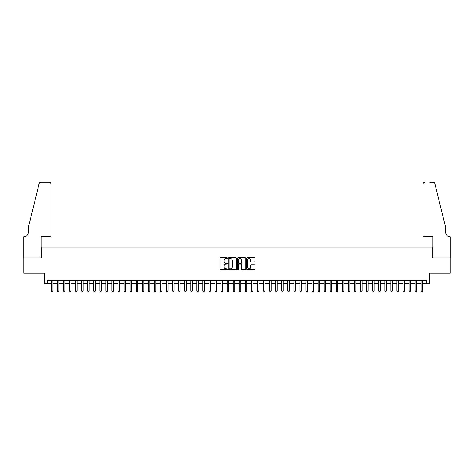 <?xml version="1.0" encoding="UTF-8"?>
<svg xmlns="http://www.w3.org/2000/svg" width="474" height="474" viewBox="0 0 474 474"><rect width="100%" height="100%" fill="white"/><g stroke="black" fill="none" stroke-linecap="round" stroke-linejoin="round"><path stroke-width="0.71" d="M227.301 258.235A0.415 0.415 0 0 0 226.88 257.815L220.558 257.815A0.593 0.593 0 0 0 219.966 258.413L219.966 269.125A0.593 0.593 0 0 0 220.558 269.718L226.88 269.718A0.415 0.415 0 0 0 227.301 269.303A0.415 0.415 0 0 0 226.88 268.888L226.062 268.888A1.902 1.902 0 0 1 224.161 266.981L224.161 266.092A1.902 1.902 0 0 1 226.062 264.184L226.88 264.184A0.415 0.415 0 0 0 227.301 263.769A0.415 0.415 0 0 0 226.88 263.354L226.062 263.354A1.902 1.902 0 0 1 224.161 261.447L224.161 260.558A1.902 1.902 0 0 1 226.062 258.65L226.88 258.65A0.415 0.415 0 0 0 227.301 258.235M254.39 262.015A0.593 0.593 0 0 0 254.988 261.417L254.988 258.413A0.593 0.593 0 0 0 254.39 257.815L247.369 257.815A0.593 0.593 0 0 0 246.776 258.413L246.776 269.125A0.593 0.593 0 0 0 247.369 269.718L254.39 269.718A0.593 0.593 0 0 0 254.988 269.125L254.988 265.493A0.593 0.593 0 0 0 254.39 264.901L251.386 264.901A0.593 0.593 0 0 0 250.793 265.493L250.793 267.295A1.594 1.594 0 0 1 249.2 268.888A1.594 1.594 0 0 1 247.606 267.295L247.606 260.244A1.594 1.594 0 0 1 249.2 258.65A1.594 1.594 0 0 1 250.793 260.244L250.793 261.417A0.593 0.593 0 0 0 251.386 262.015L254.39 262.015M47.53 283.476L47.53 280.442L426.47 280.442L426.47 283.476L429.503 283.476L429.503 273.166L450.27 273.166L450.27 258.01L432.839 258.01L432.839 247.096L41.161 247.096L41.161 258.01L23.73 258.01L23.73 273.166L44.497 273.166L44.497 283.476L51.316 283.476M236.479 258.413A0.593 0.593 0 0 0 235.886 257.815L228.859 257.815A0.593 0.593 0 0 0 228.267 258.413L228.267 269.125A0.593 0.593 0 0 0 228.859 269.718L235.886 269.718A0.593 0.593 0 0 0 236.479 269.125L236.479 258.413M238.114 257.815L245.141 257.815A0.593 0.593 0 0 1 245.733 258.413L245.733 269.125A0.593 0.593 0 0 1 245.141 269.718L242.131 269.718A0.593 0.593 0 0 1 241.539 269.125L241.539 264.782A0.593 0.593 0 0 0 240.94 264.184L238.949 264.184A0.593 0.593 0 0 0 238.357 264.782L238.357 269.303A0.415 0.415 0 0 1 237.936 269.718A0.415 0.415 0 0 1 237.521 269.303L237.521 258.413A0.593 0.593 0 0 1 238.114 257.815M52.833 283.476L57.378 283.476M58.895 283.476L63.445 283.476M64.962 283.476L69.506 283.476M71.023 283.476L75.567 283.476M77.084 283.476L81.635 283.476M83.151 283.476L87.696 283.476M89.213 283.476L93.757 283.476M95.274 283.476L99.824 283.476M101.335 283.476L105.886 283.476M107.402 283.476L111.947 283.476M113.464 283.476L118.014 283.476M119.525 283.476L124.075 283.476M125.592 283.476L130.137 283.476M131.654 283.476L136.198 283.476M137.715 283.476L142.265 283.476M143.782 283.476L148.326 283.476M149.843 283.476L154.388 283.476M155.905 283.476L160.455 283.476M161.972 283.476L166.516 283.476M168.033 283.476L172.577 283.476M174.094 283.476L178.645 283.476M180.156 283.476L184.706 283.476M186.223 283.476L190.767 283.476M192.284 283.476L196.834 283.476M198.345 283.476L202.896 283.476M204.413 283.476L208.957 283.476M210.474 283.476L215.024 283.476M216.535 283.476L221.085 283.476M222.602 283.476L227.147 283.476M228.664 283.476L233.208 283.476M234.725 283.476L239.275 283.476M240.792 283.476L245.336 283.476M246.853 283.476L251.398 283.476M252.915 283.476L257.465 283.476M258.976 283.476L263.526 283.476M265.043 283.476L269.588 283.476M271.104 283.476L275.655 283.476M277.166 283.476L281.716 283.476M283.233 283.476L287.777 283.476M289.294 283.476L293.844 283.476M295.355 283.476L299.906 283.476M301.423 283.476L305.967 283.476M307.484 283.476L312.028 283.476M313.545 283.476L318.095 283.476M319.612 283.476L324.157 283.476M325.674 283.476L330.218 283.476M331.735 283.476L336.285 283.476M337.802 283.476L342.346 283.476M343.863 283.476L348.408 283.476M349.925 283.476L354.475 283.476M355.986 283.476L360.536 283.476M362.053 283.476L366.598 283.476M368.114 283.476L372.665 283.476M374.176 283.476L378.726 283.476M380.243 283.476L384.787 283.476M386.304 283.476L390.849 283.476M392.365 283.476L396.916 283.476M398.433 283.476L402.977 283.476M404.494 283.476L409.038 283.476M410.555 283.476L415.106 283.476M416.622 283.476L421.167 283.476M422.684 283.476L426.47 283.476M229.517 258.65A0.415 0.415 0 0 0 229.102 259.065L229.102 268.468A0.415 0.415 0 0 0 229.517 268.888L230.382 268.888A1.902 1.902 0 0 0 232.284 266.981L232.284 260.558A1.902 1.902 0 0 0 230.382 258.65L229.517 258.65M241.539 260.273A1.594 1.594 0 0 0 239.945 258.68A1.594 1.594 0 0 0 238.357 260.273L238.357 262.756A0.593 0.593 0 0 0 238.949 263.354L240.94 263.354A0.593 0.593 0 0 0 241.539 262.756L241.539 260.273M52.833 280.442L52.833 290.995L51.316 290.995L51.316 280.442M52.833 290.995L52.377 291.783L51.773 291.783L51.316 290.995M51.014 236.787L51.014 184.036A1.819 1.819 0 0 0 49.195 182.217L40.918 182.217A1.819 1.819 0 0 0 39.152 183.604L28.28 227.692L28.28 232.544A4.242 4.242 0 0 1 24.032 236.787L23.7 236.787L23.7 258.01L41.072 258.01L41.072 236.787L51.014 236.787L51.014 184.036C50.896 182.94 50.291 182.336 49.195 182.217L44.165 182.217M39.152 183.604C39.615 182.608 39.615 182.608 39.152 183.604C39.615 182.608 39.615 182.608 39.152 183.604M28.28 232.544A4.242 4.242 0 0 1 24.032 236.787M422.986 236.787L422.986 184.036L422.986 236.787L432.928 236.787L432.928 258.01L450.3 258.01L450.3 236.787L449.968 236.787A4.242 4.242 0 0 1 445.72 232.544A4.242 4.242 0 0 0 449.968 236.787M442.39 214.177L434.848 183.604L445.72 227.692L445.72 232.544M429.835 182.217L433.082 182.217A1.819 1.819 0 0 1 434.848 183.604C434.385 182.608 434.385 182.608 434.848 183.604C434.385 182.608 434.385 182.608 434.848 183.604M424.805 182.217A1.819 1.819 0 0 0 422.986 184.036C423.104 182.94 423.709 182.336 424.805 182.217M58.895 280.442L58.895 290.995L57.378 290.995L57.378 280.442M58.895 290.995L58.444 291.783L57.834 291.783L57.378 290.995M64.962 280.442L64.962 290.995L63.445 290.995L63.445 280.442M64.962 290.995L64.505 291.783L63.901 291.783L63.445 290.995M71.023 280.442L71.023 290.995L69.506 290.995L69.506 280.442M71.023 290.995L70.567 291.783L69.962 291.783L69.506 290.995M77.084 280.442L77.084 290.995L75.567 290.995L75.567 280.442M77.084 290.995L76.628 291.783L76.024 291.783L75.567 290.995M83.151 280.442L83.151 290.995L81.635 290.995L81.635 280.442M83.151 290.995L82.695 291.783L82.085 291.783L81.635 290.995M89.213 280.442L89.213 290.995L87.696 290.995L87.696 280.442M89.213 290.995L88.757 291.783L88.152 291.783L87.696 290.995M95.274 280.442L95.274 290.995L93.757 290.995L93.757 280.442M95.274 290.995L94.818 291.783L94.213 291.783L93.757 290.995M101.335 280.442L101.335 290.995L99.824 290.995L99.824 280.442M101.335 290.995L100.885 291.783L100.275 291.783L99.824 290.995M107.402 280.442L107.402 290.995L105.886 290.995L105.886 280.442M107.402 290.995L106.946 291.783L106.342 291.783L105.886 290.995M113.464 280.442L113.464 290.995L111.947 290.995L111.947 280.442M113.464 290.995L113.008 291.783L112.403 291.783L111.947 290.995M119.525 280.442L119.525 290.995L118.014 290.995L118.014 280.442M119.525 290.995L119.075 291.783L118.464 291.783L118.014 290.995M125.592 280.442L125.592 290.995L124.075 290.995L124.075 280.442M125.592 290.995L125.136 291.783L124.532 291.783L124.075 290.995M131.654 280.442L131.654 290.995L130.137 290.995L130.137 280.442M131.654 290.995L131.197 291.783L130.593 291.783L130.137 290.995M137.715 280.442L137.715 290.995L136.198 290.995L136.198 280.442M137.715 290.995L137.264 291.783L136.654 291.783L136.198 290.995M143.782 280.442L143.782 290.995L142.265 290.995L142.265 280.442M143.782 290.995L143.326 291.783L142.721 291.783L142.265 290.995M149.843 280.442L149.843 290.995L148.326 290.995L148.326 280.442M149.843 290.995L149.387 291.783L148.783 291.783L148.326 290.995M155.905 280.442L155.905 290.995L154.388 290.995L154.388 280.442M155.905 290.995L155.448 291.783L154.844 291.783L154.388 290.995M161.972 280.442L161.972 290.995L160.455 290.995L160.455 280.442M161.972 290.995L161.516 291.783L160.905 291.783L160.455 290.995M168.033 280.442L168.033 290.995L166.516 290.995L166.516 280.442M168.033 290.995L167.577 291.783L166.972 291.783L166.516 290.995M174.094 280.442L174.094 290.995L172.577 290.995L172.577 280.442M174.094 290.995L173.638 291.783L173.034 291.783L172.577 290.995M180.156 280.442L180.156 290.995L178.645 290.995L178.645 280.442M180.156 290.995L179.705 291.783L179.095 291.783L178.645 290.995M186.223 280.442L186.223 290.995L184.706 290.995L184.706 280.442M186.223 290.995L185.767 291.783L185.162 291.783L184.706 290.995M192.284 280.442L192.284 290.995L190.767 290.995L190.767 280.442M192.284 290.995L191.828 291.783L191.223 291.783L190.767 290.995M198.345 280.442L198.345 290.995L196.834 290.995L196.834 280.442M198.345 290.995L197.895 291.783L197.285 291.783L196.834 290.995M204.413 280.442L204.413 290.995L202.896 290.995L202.896 280.442M204.413 290.995L203.956 291.783L203.352 291.783L202.896 290.995M210.474 280.442L210.474 290.995L208.957 290.995L208.957 280.442M210.474 290.995L210.018 291.783L209.413 291.783L208.957 290.995M216.535 280.442L216.535 290.995L215.024 290.995L215.024 280.442M216.535 290.995L216.085 291.783L215.474 291.783L215.024 290.995M222.602 280.442L222.602 290.995L221.085 290.995L221.085 280.442M222.602 290.995L222.146 291.783L221.542 291.783L221.085 290.995M228.664 280.442L228.664 290.995L227.147 290.995L227.147 280.442M228.664 290.995L228.207 291.783L227.603 291.783L227.147 290.995M234.725 280.442L234.725 290.995L233.208 290.995L233.208 280.442M234.725 290.995L234.274 291.783L233.664 291.783L233.208 290.995M240.792 280.442L240.792 290.995L239.275 290.995L239.275 280.442M240.792 290.995L240.336 291.783L239.726 291.783L239.275 290.995M246.853 280.442L246.853 290.995L245.336 290.995L245.336 280.442M246.853 290.995L246.397 291.783L245.793 291.783L245.336 290.995M252.915 280.442L252.915 290.995L251.398 290.995L251.398 280.442M252.915 290.995L252.458 291.783L251.854 291.783L251.398 290.995M258.976 280.442L258.976 290.995L257.465 290.995L257.465 280.442M258.976 290.995L258.526 291.783L257.915 291.783L257.465 290.995M265.043 280.442L265.043 290.995L263.526 290.995L263.526 280.442M265.043 290.995L264.587 291.783L263.982 291.783L263.526 290.995M271.104 280.442L271.104 290.995L269.588 290.995L269.588 280.442M271.104 290.995L270.648 291.783L270.044 291.783L269.588 290.995M277.166 280.442L277.166 290.995L275.655 290.995L275.655 280.442M277.166 290.995L276.715 291.783L276.105 291.783L275.655 290.995M283.233 280.442L283.233 290.995L281.716 290.995L281.716 280.442M283.233 290.995L282.777 291.783L282.172 291.783L281.716 290.995M289.294 280.442L289.294 290.995L287.777 290.995L287.777 280.442M289.294 290.995L288.838 291.783L288.233 291.783L287.777 290.995M295.355 280.442L295.355 290.995L293.844 290.995L293.844 280.442M295.355 290.995L294.905 291.783L294.295 291.783L293.844 290.995M301.423 280.442L301.423 290.995L299.906 290.995L299.906 280.442M301.423 290.995L300.966 291.783L300.362 291.783L299.906 290.995M307.484 280.442L307.484 290.995L305.967 290.995L305.967 280.442M307.484 290.995L307.028 291.783L306.423 291.783L305.967 290.995M313.545 280.442L313.545 290.995L312.028 290.995L312.028 280.442M313.545 290.995L313.095 291.783L312.485 291.783L312.028 290.995M319.612 280.442L319.612 290.995L318.095 290.995L318.095 280.442M319.612 290.995L319.156 291.783L318.552 291.783L318.095 290.995M325.674 280.442L325.674 290.995L324.157 290.995L324.157 280.442M325.674 290.995L325.217 291.783L324.613 291.783L324.157 290.995M331.735 280.442L331.735 290.995L330.218 290.995L330.218 280.442M331.735 290.995L331.279 291.783L330.674 291.783L330.218 290.995M337.802 280.442L337.802 290.995L336.285 290.995L336.285 280.442M337.802 290.995L337.346 291.783L336.736 291.783L336.285 290.995M343.863 280.442L343.863 290.995L342.346 290.995L342.346 280.442M343.863 290.995L343.407 291.783L342.803 291.783L342.346 290.995M349.925 280.442L349.925 290.995L348.408 290.995L348.408 280.442M349.925 290.995L349.468 291.783L348.864 291.783L348.408 290.995M355.986 280.442L355.986 290.995L354.475 290.995L354.475 280.442M355.986 290.995L355.536 291.783L354.925 291.783L354.475 290.995M362.053 280.442L362.053 290.995L360.536 290.995L360.536 280.442M362.053 290.995L361.597 291.783L360.992 291.783L360.536 290.995M368.114 280.442L368.114 290.995L366.598 290.995L366.598 280.442M368.114 290.995L367.658 291.783L367.054 291.783L366.598 290.995M374.176 280.442L374.176 290.995L372.665 290.995L372.665 280.442M374.176 290.995L373.725 291.783L373.115 291.783L372.665 290.995M380.243 280.442L380.243 290.995L378.726 290.995L378.726 280.442M380.243 290.995L379.787 291.783L379.182 291.783L378.726 290.995M386.304 280.442L386.304 290.995L384.787 290.995L384.787 280.442M386.304 290.995L385.848 291.783L385.244 291.783L384.787 290.995M392.365 280.442L392.365 290.995L390.849 290.995L390.849 280.442M392.365 290.995L391.915 291.783L391.305 291.783L390.849 290.995M398.433 280.442L398.433 290.995L396.916 290.995L396.916 280.442M398.433 290.995L397.976 291.783L397.372 291.783L396.916 290.995M404.494 280.442L404.494 290.995L402.977 290.995L402.977 280.442M404.494 290.995L404.038 291.783L403.433 291.783L402.977 290.995M410.555 280.442L410.555 290.995L409.038 290.995L409.038 280.442M410.555 290.995L410.099 291.783L409.495 291.783L409.038 290.995M416.622 280.442L416.622 290.995L415.106 290.995L415.106 280.442M416.622 290.995L416.166 291.783L415.556 291.783L415.106 290.995M422.684 280.442L422.684 290.995L421.167 290.995L421.167 280.442M422.684 290.995L422.227 291.783L421.623 291.783L421.167 290.995"/></g></svg>
